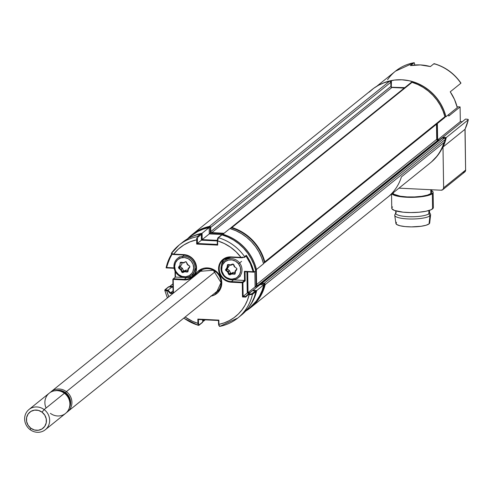 <?xml version="1.0" encoding="UTF-8"?>
<svg xmlns="http://www.w3.org/2000/svg" width="493" height="493" viewBox="0 0 493 493"><rect width="100%" height="100%" fill="white"/><g stroke="black" fill="none" stroke-linecap="round" stroke-linejoin="round"><path stroke-width="0.74" d="M258.85 285.601A1.041 0.974 51.1 0 1 258.696 285.601L261.148 283.629L258.696 285.601L257.611 285.552L437.735 140.369L438.788 140.419L437.735 140.369L257.611 285.552A1.041 0.974 51.1 0 1 256.594 284.492L436.718 139.303A1.041 0.974 -128.9 0 0 437.735 140.369L436.718 139.303L256.594 284.492L256.354 269.474L256.594 284.492L257.223 285.453L259.078 285.546M436.484 124.236L436.718 139.303L436.484 124.236M264.494 262.861L444.624 117.679A1.041 0.974 -128.9 0 0 444.932 116.662L264.809 261.845A1.041 0.974 51.1 0 1 263.903 263.065M263.86 263.065L264.642 262.707L264.809 261.845L444.932 116.662A46.817 43.852 -128.9 0 0 412.074 82.325L231.944 227.507A46.817 43.852 51.1 0 1 264.809 261.845L262.837 255.99L260.131 250.401L256.736 245.181L252.718 240.418L248.145 236.202L243.098 232.604L237.669 229.689L231.944 227.507L412.074 82.325A1.041 0.974 -128.9 0 0 411.187 82.485L231.057 227.667A1.041 0.974 51.1 0 1 231.944 227.507L231.088 227.643L230.712 228.425M230.736 228.173A1.041 0.974 51.1 0 1 231.057 227.667M192.005 234.68A46.817 43.852 51.1 0 0 187.851 238.526L193.478 233.54L198.42 230.428L203.769 228.037L209.426 226.41L210.585 227.002L210.757 231.611L211.392 232.579L224.075 233.275L211.774 232.671L391.904 87.489L404.229 88.093L391.904 87.489L211.774 232.671A1.041 0.974 51.1 0 1 210.757 231.611L390.887 86.429A1.041 0.974 -128.9 0 0 391.904 87.489L390.887 86.429L210.757 231.611L210.696 227.452L390.82 82.269L390.887 86.429L390.82 82.269A1.041 0.974 -128.9 0 0 389.556 81.228L209.426 226.41A1.041 0.974 51.1 0 1 210.696 227.452L390.82 82.269L390.419 81.45L389.556 81.228A46.817 43.852 -128.9 0 0 372.129 89.498L192.005 234.68A46.817 43.852 51.1 0 1 209.426 226.41L389.556 81.228L383.893 82.855L378.544 85.246L373.608 88.358L369.158 92.142M467.691 119.281L465.534 119.078L442.837 137.368L465.534 119.078L467.999 119.374L468.258 119.817A46.422 43.483 51.1 0 1 464.973 129.314A46.422 43.483 -128.9 0 0 468.258 119.817L446.276 137.535L442.837 137.368L442.141 138.052L444.748 138.28L445.296 139.014L443.503 145.145L440.97 150.476L437.735 155.375L431.554 161.846A46.817 43.852 -128.9 0 0 445.296 139.47L265.166 284.652L264.975 283.771L264.174 283.339A1.041 0.974 51.1 0 1 265.166 284.652L445.296 139.47A1.041 0.974 -128.9 0 0 444.304 138.157L264.174 283.339L261.986 283.235L442.116 138.052L444.304 138.157L264.174 283.339L261.284 283.493A1.041 0.974 51.1 0 1 261.986 283.235L442.116 138.052A1.041 0.974 -128.9 0 0 441.414 138.311L261.426 283.383M265.166 284.652A46.817 43.852 51.1 0 1 250.758 307.577A46.817 43.852 51.1 0 1 246.118 310.818L253.735 304.933L257.605 300.557L260.84 295.658L263.373 290.328L265.166 284.652M468.258 119.817L446.276 137.535L442.837 137.368L441.414 138.311M443.983 117.882L444.772 117.525L444.932 116.662L442.96 110.808L440.255 105.219L436.866 99.999L432.848 95.235L428.275 91.02L423.228 87.421L417.793 84.506L412.074 82.325L411.211 82.46L410.835 83.243M261.284 283.493L260.138 284.615M187.285 238.982L191.111 235.894A46.422 43.483 -128.9 0 1 209.174 227.538L202.081 233.257L192.794 236.209A46.422 43.483 51.1 0 1 202.081 233.257L202.179 239.616L217.24 240.35L202.179 239.616L209.272 233.904L202.179 239.616L202.081 233.257L209.174 227.538L209.272 233.904L222.811 234.563L209.272 233.904L209.174 227.538L203.326 229.116L197.798 231.513L191.037 235.956M229.941 228.549L222.848 234.261A46.422 43.483 51.1 0 1 256.459 269.48L263.552 263.767A46.422 43.483 -128.9 0 0 229.941 228.549L222.848 234.261L228.752 236.418L234.366 239.351L239.573 243.024L244.275 247.357L248.392 252.262L251.831 257.654L254.536 263.435L256.459 269.48L263.552 263.767L261.629 257.716L258.924 251.941L255.485 246.549L251.368 241.638L246.666 237.306L241.459 233.639L235.845 230.699L229.941 228.549M255.972 269.455L256.459 269.48L255.972 269.455M255.103 286.908L248.016 292.62L247.689 271.865L248.016 292.62L255.103 286.908L257.106 287L255.103 286.908L254.863 271.403L255.103 286.908L257.106 287M249.791 292.706L247.887 292.614L247.344 293.052L247.887 292.614L247.56 271.859M245.551 311.274L249.378 308.187A46.422 43.483 -128.9 0 0 263.823 284.8L256.73 290.513L252.977 290.328L260.07 284.615L263.823 284.8L256.73 290.513A46.422 43.483 51.1 0 1 249.433 306.473M205.193 319.858L203.461 321.251L203.436 319.772L203.461 321.251A46.422 43.483 51.1 0 1 203.215 321.177L205.193 319.858M169.912 286.291L172.938 283.857L169.937 286.384A46.422 43.483 51.1 0 1 169.912 286.291L172.975 286.439L169.912 286.291M249.15 306.849L252.434 301.821L254.973 296.342L256.73 290.513L252.977 290.328L252.527 290.771M227.809 264.538L228.111 264.883M232.678 273.504L232.85 274.182M249.31 308.242L256.243 301.131L259.521 296.108L262.066 290.623L263.823 284.8L260.07 284.615M217.549 291.48L217.542 290.925M197.182 273.929A13.527 12.67 51.1 0 1 200.867 270.429A13.527 12.67 51.1 0 1 214.116 270.62A13.527 12.67 51.1 0 1 221.061 282.507L221.776 282.785A14.562 13.644 -128.9 0 0 210.394 268.346A14.562 13.644 -128.9 0 0 194.821 275.834M196.183 267.804A12.485 11.696 51.1 0 1 192.048 276.844A12.485 11.696 51.1 0 1 184.364 279.321L184.228 279.944A13.003 12.183 -128.9 0 0 196.541 267.878A13.003 12.183 -128.9 0 0 183.834 254.604L183.944 255.004L183.834 254.604L173.702 254.111L171.459 253.359L173.702 254.111L173.819 254.511L183.92 254.992M173.018 254.431L171.928 253.92A0.518 0.487 51.1 0 1 171.416 253.39A0.518 0.487 -128.9 0 1 171.428 253.285L171.428 253.285M172.815 293.569L170.233 293.446L167.694 290.79L166.714 290.741L167.694 290.79L168.033 290.18L167.694 290.79L170.233 293.446L170.578 292.836L168.033 290.18L166.85 290.118L166.714 290.741L164.878 290.167A0.518 0.487 51.1 0 1 164.865 290.044A0.518 0.487 -128.9 0 0 164.878 290.167L165.038 289.662A0.518 0.487 -128.9 0 0 164.865 290.044M171.928 253.92L173.819 254.511L173.702 254.111L186.274 254.961L190.816 257.075L194.322 260.735L196.263 265.394L196.541 267.878L196.165 267.779L196.541 267.878L196.337 270.343L195.666 272.684L193.016 276.665L191.148 278.144L186.668 279.821L184.228 279.944L184.364 279.321L186.49 277.608A12.485 11.696 -128.9 0 0 193.016 275.957M183.981 254.992A12.485 11.696 51.1 0 1 196.183 267.742A12.485 11.696 51.1 0 0 183.981 254.992M217.259 240.787L217.684 245.107L217.616 240.867L217.24 240.757L217.616 240.867L218.405 237.718L221.949 234.859A0.518 0.487 -128.9 0 0 221.511 234.939L218.405 237.718A0.518 0.487 -128.9 0 0 217.968 237.799A0.518 0.487 51.1 0 1 218.405 237.718L217.616 240.867A44.216 41.412 51.1 0 1 240.997 257.383L242.211 257.272M217.321 244.46L217.684 245.107L196.67 244.084L217.684 245.107L217.616 240.867L224.309 243.517L230.545 247.227L236.159 251.886L240.997 257.383L230.872 256.89L230.989 257.291L242.051 257.79L244.694 257.044L244.214 257.438A0.518 0.487 51.1 0 0 244.528 257.334L246.087 256.077M197.151 236.683L200.694 233.824L197.151 236.683A46.817 43.852 -128.9 0 0 179.132 245.052A46.817 43.852 -128.9 0 0 171.509 253.1A46.817 43.852 51.1 0 1 179.095 245.083A46.817 43.852 51.1 0 1 197.151 236.683A0.518 0.487 51.1 0 1 197.779 237.207L201.323 234.348L201.415 240.171L197.305 243.487L217.296 244.46L197.305 243.487L196.67 244.084L196.664 238.057M182.57 242.279L189.201 237.897L194.784 235.451L200.694 233.824L201.323 234.348L201.415 240.171L217.24 240.941L201.415 240.171L197.305 243.487L197.557 237.546L201.323 234.348A0.518 0.487 -128.9 0 0 200.694 233.824A46.817 43.852 -128.9 0 0 182.644 242.223L179.095 245.083L171.33 253.507L171.847 254.185L173.043 254.45L183.951 255.004C191.253 256.089 195.327 260.341 196.165 267.773L192.005 276.875A12.485 11.696 51.1 0 1 184.364 279.321L173.357 278.785L173.222 279.408L184.228 279.944L173.222 279.408L173.437 293.07M191.074 276.906L185.701 277.571L186.49 277.608L184.364 279.321L173.357 278.785L175.483 277.072L183.544 277.467L175.483 277.072L175.397 271.735M166.591 267.526L169.179 259.682L172.057 254.265A46.293 43.366 51.1 0 0 166.591 267.526L166.11 267.884L174.14 268.278L166.092 267.896L171.638 254.068A46.817 43.852 -128.9 0 0 166.11 267.884L166.591 267.526L174.072 267.89L166.591 267.526M178.491 267.292L178.897 268.438L180.604 269.739L181.03 269.227L179.31 267.933L178.885 268.451L180.604 269.739L182.151 272.518L184.801 271.729L184.721 271.15L182.854 271.945L182.928 272.53L184.801 271.729L187.124 272.099L187.858 271.051A0.518 0.487 51.1 0 1 187.309 271.483L184.986 271.113L186.262 270.084A0.518 0.487 -128.9 0 0 185.997 270.121L182.854 271.945L185.997 270.121L184.129 270.916L183.458 270.626L182.176 271.655L181.202 269.443L182.478 268.414L183.458 270.626L182.478 268.414A0.518 0.487 -128.9 0 0 182.305 268.198L181.03 269.227L179.31 267.933L180.586 266.904L182.305 268.198L180.586 266.904L179.31 267.933A0.518 0.487 51.1 0 1 179.181 267.212L180.456 266.183A0.518 0.487 -128.9 0 0 180.586 266.904L180.456 266.183L181.806 264.347A0.518 0.487 -128.9 0 0 181.899 264.094L181.997 262.714M181.529 271.84L182.656 272.598M165.894 290.71L166.714 290.741L168.785 296.817A44.216 41.412 51.1 0 1 166.714 290.741L166.85 290.118L165.358 289.564A0.518 0.487 -128.9 0 0 165.026 289.674A0.518 0.487 51.1 0 1 165.358 289.564L168.902 286.704A0.518 0.487 -128.9 0 0 168.415 287.099M173.277 278.933L172.864 279.272L173.08 292.953L173.431 292.669L170.578 292.836L173.043 290.845L170.578 292.836L168.033 290.18L172.149 286.864L168.033 290.18L165.297 289.748L168.902 286.704L172.149 286.864L172.994 287.752L172.149 286.864L168.446 286.994M175.033 271.027L175.132 277.356M173.702 254.111A44.216 41.412 51.1 0 1 196.602 239.844L189.984 241.847L183.852 244.953L178.374 249.076L173.702 254.111M217.259 240.726L217.795 238.181A0.518 0.487 51.1 0 1 217.968 237.799A0.518 0.487 -128.9 0 0 217.795 238.181L217.29 239.9L217.296 244.51M244.602 256.656A46.817 43.852 -128.9 0 0 218.405 237.718A46.817 43.852 51.1 0 1 244.602 256.656L246.309 255.282A46.817 43.852 51.1 0 1 253.926 272.154L253.143 271.735L250.308 263.626L246.062 256.101A0.518 0.487 51.1 0 1 245.773 256.181A0.518 0.487 -128.9 0 0 246.062 256.101L246.309 255.282L244.602 256.656A0.518 0.487 51.1 0 1 244.528 257.334M248.059 294.303L245.637 296.484L245.711 297.113L248.17 294.703L248.096 294.075L252.213 290.759L255.454 290.913L251.911 293.773A0.518 0.487 51.1 0 1 252.41 294.42L249.15 294.752A44.216 41.412 51.1 0 1 218.929 324.363L218.861 320.123L218.51 320.487L218.572 324.221L219.169 325.855L218.627 324.979M218.572 324.221L218.51 320.487L218.861 320.123L218.929 324.363L218.553 324.258L219.798 326.378A0.518 0.487 51.1 0 1 219.397 326.286A0.518 0.487 -128.9 0 0 219.798 326.378L237.854 317.979L241.397 315.119A46.817 43.852 -128.9 0 0 255.953 291.566L252.41 294.42A46.817 43.852 51.1 0 1 237.854 317.979A46.817 43.852 51.1 0 1 219.798 326.378A46.817 43.852 -128.9 0 0 237.928 317.917A46.817 43.852 -128.9 0 0 252.41 294.42L255.953 291.566A0.518 0.487 -128.9 0 0 255.454 290.913L252.213 290.759L245.6 296.718L242.889 296.583L242.501 296.959L245.711 297.113L245.6 296.718M230.952 257.278A12.485 11.696 51.1 0 1 231.02 257.278L230.872 256.89A13.003 12.183 -128.9 0 0 218.559 268.95A13.003 12.183 -128.9 0 0 231.266 282.23L242.279 282.766L242.408 282.144L244.54 280.431L233.528 279.895L231.402 281.608L233.528 279.895L232.893 279.845A12.485 11.696 -128.9 0 0 233.528 279.895L244.54 280.431L242.408 282.144A0.518 0.487 51.1 0 1 242.92 282.68L245.187 280.85L244.54 280.431L244.392 271.31L244.793 271.649L244.392 271.31L244.54 280.431L245.187 280.85L245.046 271.742L253.796 272.148M231.02 257.278A12.485 11.696 51.1 0 0 222.183 260.846A12.485 11.696 51.1 0 0 220.309 273.843A12.485 11.696 51.1 0 0 231.402 281.608L242.408 282.144L231.402 281.608L231.266 282.23L231.402 281.608A12.485 11.696 51.1 0 1 219.983 273.036A12.485 11.696 51.1 0 1 223.378 259.725L225.504 258.012M224.494 258.936A12.485 11.696 -128.9 0 0 221.4 265.591L222.17 262.535L223.249 260.489M241.083 257.771L240.997 257.383L228.432 257.013L223.951 258.683L220.556 262.011L219.434 264.149L218.559 268.95L218.837 271.433L219.588 273.849L222.361 278.089L226.466 281.035L231.266 282.23L242.279 282.766L242.501 296.959L245.711 297.113L248.17 294.703L249.15 294.752L247.461 300.145L245.064 305.216L241.995 309.869L238.322 314.029L234.095 317.615L229.393 320.567L224.309 322.829L218.929 324.363L219.028 325.201M244.392 271.31L253.143 271.735L244.392 271.31M229.695 274.884L228.684 274.213M225.948 270.756L225.523 269.603M253.926 272.154L255.768 270.669L253.87 264.538L251.171 258.671L247.72 253.192L243.585 248.201L238.846 243.795L233.59 240.06L227.92 237.059L221.949 234.859A46.817 43.852 -128.9 0 1 255.768 270.669L253.926 272.154A46.817 43.852 -128.9 0 0 246.309 255.282L246.223 255.922M245.637 296.484L243.135 296.361L247.246 293.045L246.913 271.828L247.246 293.045L243.135 296.361L242.92 282.68L245.187 280.85L245.046 271.742M247.246 293.045L249.248 293.144L247.246 293.045M248.601 294.093L248.102 294.5L248.601 294.093M248.096 294.075L251.529 293.939L255.676 290.975L255.953 291.566L254.191 297.421L251.633 302.924L248.343 307.977L241.33 315.181M197.989 324.665L197.915 323.34A44.216 41.412 51.1 0 1 185.109 317.067L192.473 321.282L197.915 323.34L197.847 319.1L218.861 320.123L197.847 319.1L198.494 319.513L218.498 320.487M198.248 319.439L198.611 324.006L199.154 324.881A0.518 0.487 51.1 0 1 198.543 325.343L198.315 325.392M211.14 296.083A14.562 13.644 -128.9 0 0 221.776 282.785L221.061 282.507M221.061 282.637A13.527 12.67 51.1 0 1 215.231 293.317M194.735 276.043L197.699 271.581L202.198 268.728L204.811 268.05L210.277 268.315L212.921 269.252L217.518 272.549L220.624 277.3L221.462 279.999L221.776 282.785L220.796 288.165L217.832 292.62L213.333 295.473L210.714 296.151M198.543 325.343L199.061 324.93L198.543 325.343A46.817 43.852 51.1 0 1 183.84 318.09M167.515 297.84A46.817 43.852 51.1 0 1 164.97 290.513M197.878 321.029A46.817 43.852 -128.9 0 0 198.525 321.282L197.878 321.029M202.315 322.502L199.154 324.881L202.703 322.021L202.666 319.735L202.703 322.021A0.518 0.487 -128.9 0 1 202.524 322.404L198.981 325.263M202.118 322.49A0.518 0.487 -128.9 0 0 202.524 322.404M246.062 256.101A46.293 43.366 51.1 0 1 253.143 271.735L253.784 272.148M223.483 233.75L210.283 233.109L209.297 233.904L210.283 233.109L210.184 226.78L209.174 227.593L210.184 226.78A46.293 43.366 -128.9 0 0 194.655 233.343M231.199 227.803L230.182 228.623L231.199 227.803A46.293 43.366 -128.9 0 1 264.494 262.59L263.465 263.416L264.494 262.59M255.855 269.548L256.113 285.983L255.103 286.803L256.113 285.983L258.24 286.088M260.446 284.634L261.58 283.715L264.827 283.876L263.693 284.794L260.446 284.634M252.626 305.272A46.293 43.366 -128.9 0 0 264.827 283.876L263.693 284.794M217.24 240.479L202.056 239.74L201.514 240.177L202.056 239.74L201.957 233.411L201.199 234.015L201.957 233.411A46.293 43.366 -128.9 0 0 196.411 234.908M222.972 234.434L222.312 234.964L222.972 234.434A46.293 43.366 -128.9 0 1 256.268 269.221L255.553 269.794L256.268 269.221M252.81 290.784L253.353 290.346L256.6 290.506L255.842 291.116L256.6 290.506A46.293 43.366 -128.9 0 1 251.467 303.22M203.313 319.766L203.338 321.085L202.697 321.602L203.338 321.085M170.042 286.297L169.5 286.735L170.042 286.297L172.975 286.439M198.513 320.746A46.293 43.366 51.1 0 1 197.866 320.493M170.96 293.483A46.293 43.366 51.1 0 1 170.707 292.842M172.981 286.704L172.427 287.154M186.2 277.528L185.75 276.752A9.885 9.256 51.1 0 1 174.799 268.149A9.885 9.256 51.1 0 1 182.595 257.568L182.712 256.329A10.926 10.23 -128.9 0 0 174.091 268.026A10.926 10.23 -128.9 0 0 186.2 277.528A10.926 10.23 51.1 0 1 174.941 270.83A10.926 10.23 51.1 0 1 177.603 258.424A10.926 10.23 51.1 0 1 182.712 256.329L184.327 255.029L182.712 256.329A10.926 10.23 51.1 0 1 193.971 263.028A10.926 10.23 51.1 0 1 191.315 275.433A10.926 10.23 51.1 0 1 186.2 277.528A10.926 10.23 -128.9 0 0 194.821 265.838A10.926 10.23 -128.9 0 0 182.712 256.329L182.595 257.568A9.885 9.256 51.1 0 1 193.552 266.171A9.885 9.256 51.1 0 1 185.75 276.752L186.2 277.528M189.207 267.995L188.006 268.962L187.858 271.051L187.309 271.483L184.986 271.113L184.801 271.729L187.864 271.914L188.363 269.147L189.713 267.305L189.737 266.171L187.741 264.575L186.194 261.795L183.55 262.584L180.826 262.233L180.13 263.083L180.771 263.034A0.518 0.487 51.1 0 1 181.319 262.603L181.221 262.214A1.041 0.974 -128.9 0 0 180.13 263.083L179.982 265.166L178.472 267.366L178.885 268.451M181.701 262.294L181.319 262.603L183.581 262.96M183.741 262.886L183.55 262.584L183.907 262.942L184.77 262.066M189.565 265.955L187.599 264.864A0.518 0.487 51.1 0 1 187.445 264.673M189.879 266.528L188.098 268.716L189.374 267.687A0.518 0.487 -128.9 0 0 189.287 267.884M185.048 261.949A0.518 0.487 -128.9 0 0 185.183 261.912L185.608 261.728M187.907 270.349L186.262 270.084L187.907 270.349M185.75 276.752L182.04 276.4L178.657 274.638L176.112 271.742L175.286 269.998L174.67 266.257L175.502 262.652L177.653 259.731L180.795 257.944L184.456 257.556L188.073 258.634L191.093 261.007L193.065 264.316L193.675 268.056L192.849 271.661L191.919 273.239L189.22 275.642L185.75 276.752M186.453 262.43L187.408 264.673L187.741 264.575L186.453 262.43M223.391 275.464L223.877 275.1A9.885 9.256 51.1 0 1 225.153 261.635A9.885 9.256 51.1 0 1 238.538 263.792L239.598 262.966A10.926 10.23 -128.9 0 0 224.802 260.587A10.926 10.23 -128.9 0 0 223.391 275.464A10.926 10.23 51.1 0 1 224.642 260.711A10.926 10.23 51.1 0 1 239.598 262.966L241.582 261.364L239.598 262.966A10.926 10.23 51.1 0 1 238.347 277.719A10.926 10.23 51.1 0 1 223.391 275.464A10.926 10.23 -128.9 0 0 238.187 277.849A10.926 10.23 -128.9 0 0 239.598 262.966L238.538 263.792L240.301 267.212L240.676 270.971L239.61 274.496L237.269 277.257L235.722 278.206L232.172 279.081L230.311 278.964L226.755 277.658L225.202 276.518L223.877 275.1L222.121 271.68L221.751 269.807L222.103 266.097L222.811 264.396L225.153 261.635L228.419 260.07L232.111 259.928L235.666 261.235L238.538 263.792A9.885 9.256 51.1 0 1 237.269 277.257A9.885 9.256 51.1 0 1 223.877 275.1L223.391 275.464M236.246 270.281L235.044 271.249L234.896 273.338L234.348 273.769L235.253 273.523L235.401 271.433L236.751 269.591L236.776 268.457L234.779 266.861L233.799 264.649L233.466 264.747L234.44 266.959L234.779 266.861L233.226 264.082L230.582 264.87L230.927 265.234L232.813 264.433L232.456 264.075L230.582 264.87L228.259 264.507L228.321 264.901L230.644 265.271L230.582 264.87L227.519 264.692L227.02 267.459L225.498 270.053L227.643 272.031L228.623 274.237L229.214 273.942L228.241 271.735L227.643 272.031L228.851 274.576L229.966 274.817L231.839 274.022L231.759 273.436L229.892 274.231L229.966 274.817L231.839 274.022L234.902 274.2L235.401 271.433L235.038 271.316M230.927 265.234L233.238 264.088M236.917 268.814L235.136 271.002L236.412 269.973A0.518 0.487 -128.9 0 0 236.326 270.17M234.89 273.399A0.518 0.487 51.1 0 1 234.348 273.769L232.024 273.405L233.3 272.376L234.927 272.635L233.3 272.376A0.518 0.487 -128.9 0 0 233.035 272.407L229.892 274.231L231.168 273.202L230.496 272.912L229.214 273.942L228.241 271.735L229.516 270.706L230.496 272.912L229.516 270.706A0.518 0.487 -128.9 0 0 229.344 270.484L228.068 271.514L226.349 270.226L227.624 269.196L229.344 270.484L227.624 269.196L227.495 268.475L226.219 269.505L228.844 266.633A0.518 0.487 -128.9 0 0 228.937 266.38L227.661 267.409L227.809 265.32A0.518 0.487 51.1 0 1 228.29 264.883M228.327 264.907L227.809 265.32L228.327 264.907L230.644 265.271M229.035 265.018L228.937 266.38L227.661 267.409A0.518 0.487 51.1 0 1 227.569 267.662L228.844 266.633A0.518 0.487 -128.9 0 0 228.937 266.38L229.035 265.018M387.572 79.681A46.422 43.483 51.1 0 1 395.528 71.134A46.422 43.483 51.1 0 1 413.929 62.734L414.447 63.104L414.681 65.021L414.447 63.104L413.929 62.734A46.422 43.483 -128.9 0 0 395.497 71.165L414.046 62.679M464.973 129.314L442.991 147.031L443.632 187.802L465.614 170.085L464.973 129.314L465.614 170.085L443.632 187.802L442.991 147.031L464.973 129.314M446.276 137.535A46.422 43.483 51.1 0 1 442.991 147.031L446.276 137.535M439.331 139.981L437.63 139.901L460.32 121.611L462.274 121.703L460.32 121.611L437.63 139.901L437.371 123.521L437.63 139.901L439.331 139.981L437.1 140.111L437.125 123.725M460.092 106.913L448.741 116.058L460.092 106.913L460.32 121.611L460.092 106.913L457.079 106.765L460.092 106.913M448.722 114.518L448.741 116.058L448.722 114.518M445.456 116.73L445.949 116.755L457.294 107.61A46.422 43.483 -128.9 0 0 450.232 91.815L454.478 99.42L457.294 107.61L445.949 116.755L443.515 109.452L439.947 102.581L435.331 96.345L429.804 90.909L423.518 86.423L416.647 83.015L409.381 80.784L401.931 79.792L394.505 80.063L387.301 81.591L382.278 83.483A46.422 43.483 51.1 0 1 445.949 116.755L445.456 116.73M434.462 64.078L433.945 63.708A46.422 43.483 51.1 0 1 460.875 83.243L450.232 91.815L460.875 83.243A46.422 43.483 -128.9 0 0 433.945 63.708L430.395 66.567A46.422 43.483 -128.9 0 0 410.379 65.594L414.206 62.716M433.945 63.708L430.395 66.567L420.369 64.928L410.379 65.594L413.929 62.734M441.167 190.212L398.96 188.16L441.167 190.212L442.924 189.559L443.632 187.802A2.601 2.434 51.1 0 1 441.167 190.212M465.072 129.129L465.614 170.085A2.601 0.585 -0.9 0 0 465.712 169.919L464.745 171.983A2.601 2.434 -128.9 0 0 465.614 170.085L464.745 171.983L463.155 172.495M445.752 116.49L444.951 117.137L445.752 116.49A46.293 43.366 -128.9 0 0 412.462 81.702L411.754 82.276L412.462 81.702M385.902 82.183A46.293 43.366 -128.9 0 1 391.448 80.679L390.456 81.481L391.448 80.679L391.269 87.236L404.771 87.655M442.301 138.058L442.843 137.621L446.091 137.781L445.099 138.582L446.091 137.781A46.293 43.366 -128.9 0 1 440.958 150.494M394.739 215.379L395.91 223.465A16.904 3.79 -0.9 0 0 410.743 226.885A16.904 3.79 -0.9 0 0 429.064 223.884L429.939 215.823A17.945 4.024 179.1 0 1 410.49 219.009A17.945 4.024 179.1 0 1 394.739 215.379A17.945 4.024 179.1 0 1 395.411 214.141M395.842 212.785L394.844 214.8A17.945 4.024 -0.9 0 0 409.215 218.984A17.945 4.024 -0.9 0 0 429.939 215.823L428.904 213.746A16.904 3.79 179.1 0 1 409.387 216.723A16.904 3.79 179.1 0 1 395.842 212.785A16.904 3.79 179.1 0 1 396.378 212.163M395.7 210.868L395.737 213.222A16.904 3.79 -0.9 0 0 410.342 216.747A16.904 3.79 -0.9 0 0 428.904 213.746L428.855 210.548L428.904 213.746A16.904 3.79 -0.9 0 0 429.545 212.693L429.508 210.338M391.541 194.143L391.756 208.212A20.805 4.665 -0.9 0 0 409.732 212.551A20.805 4.665 -0.9 0 0 432.577 208.859L432.343 193.657A20.805 4.665 179.1 0 1 411.415 197.354A20.805 4.665 179.1 0 1 391.886 193.86M393.081 192.899L393.081 192.985A19.245 4.314 -0.9 0 0 409.708 196.997A19.245 4.314 -0.9 0 0 430.839 193.583L430.777 189.706L430.839 193.583A19.245 4.314 -0.9 0 0 431.566 192.381L431.529 189.743M391.658 193.533L394.16 195.228L402.855 196.978L410.663 197.354L418.73 197.021L425.816 196.029L430.851 194.525L433.064 192.745L432.99 191.832L431.541 190.606A20.805 4.665 179.1 0 1 433.125 192.356A20.805 4.665 179.1 0 1 432.343 193.657L432.577 208.859A20.805 4.665 -0.9 0 0 433.365 207.559L433.125 192.356M431.437 191.894L431.504 192.738L430.839 193.583L427.419 195.129L421.706 196.306L414.564 196.935L407.076 196.91L400.39 196.245L394.012 194.285L393.211 193.466L393.143 192.621M392.545 206.912L391.824 207.824L391.898 208.736L394.4 210.431L403.095 212.181L410.903 212.563L418.964 212.23L426.051 211.238L431.085 209.735L433.304 207.947M429.939 215.823A17.945 4.024 -0.9 0 0 430.494 214.239L429.428 212.255A16.904 3.79 179.1 0 1 428.904 213.746L429.939 215.823L429.064 223.884A16.904 3.79 -0.9 0 0 429.699 222.935L430.611 214.819A17.945 4.024 179.1 0 1 429.939 215.823M429.588 222.405L429.064 223.884L426.063 225.246L421.04 226.281L411.452 226.891L405.11 226.583L399.934 225.745L396.717 224.5L395.953 223.039L396.538 222.3M387.708 197.231L430.253 162.936A46.841 43.877 -128.9 0 0 443.959 142.594L401.407 176.888A46.841 43.877 51.1 0 1 387.708 197.231A46.841 43.877 51.1 0 1 386.549 198.131M44.136 409.578L42.028 412.16A10.402 9.743 51.1 0 1 44.727 426.396A10.402 9.743 51.1 0 1 30.837 428.232L30.147 429.668A13.003 12.183 -128.9 0 0 47.513 427.376A13.003 12.183 -128.9 0 0 44.136 409.578A13.003 12.183 51.1 0 1 45.301 429.748A13.003 12.183 51.1 0 1 30.147 429.668A13.003 12.183 51.1 0 1 28.982 409.498A13.003 12.183 51.1 0 1 44.136 409.578L64.386 393.26L44.136 409.578A13.003 12.183 -128.9 0 0 26.764 411.877A13.003 12.183 -128.9 0 0 30.147 429.668L30.837 428.232A10.402 9.743 51.1 0 1 28.132 413.997A10.402 9.743 51.1 0 1 42.028 412.16L44.136 409.578M45.301 429.748L65.551 413.43A13.003 12.183 -128.9 0 0 64.386 393.26A13.003 12.183 51.1 0 1 67.763 411.051A13.003 12.183 51.1 0 1 50.397 413.35M58.347 390.739A11.444 10.717 51.1 0 1 65.279 393.069L66.943 394.566L69.316 398.344L70.135 402.664L69.87 405.036A11.444 10.717 51.1 0 0 65.279 393.069L61.317 391.128L58.347 390.739M68.089 411.359A13.003 12.183 -128.9 0 0 66.401 391.633L65.557 392.662A11.961 11.203 51.1 0 1 69.254 408.093L70.407 404.956L70.425 400.415L68.718 396.095L65.557 392.662L66.401 391.633A13.003 12.183 51.1 0 1 67.566 411.803A13.003 12.183 51.1 0 1 66.512 412.555L218.904 289.829M215.386 271.551L66.401 391.633L215.386 271.551M202.58 269.579L51.247 391.553A13.003 12.183 51.1 0 1 66.401 391.633A13.003 12.183 -128.9 0 0 50.73 391.997M55.228 390.696A11.961 11.203 51.1 0 1 65.557 392.662L63.572 391.448L59.172 390.259L54.766 390.844M46.089 408.007A13.003 12.183 51.1 0 1 49.232 393.18A13.003 12.183 51.1 0 1 64.386 393.26A13.003 12.183 -128.9 0 0 49.232 393.18L28.982 409.498M42.028 412.16L38.423 410.398L34.516 410.133L30.905 411.396L28.132 413.997L26.622 417.546L26.604 421.497L28.083 425.249L30.837 428.232L34.436 429.995L38.343 430.26L41.954 428.996L44.727 426.396L46.237 422.846L46.256 418.896L44.777 415.143L42.028 412.16M241.533 257.34L243.154 257.124L241.533 257.34M441.475 138.256L261.352 283.438M388.829 196.294L250.758 307.577M199.56 271.341L213.34 270.25L221.018 282.569L216.538 292.404M194.137 275.162L192.005 276.875M168.581 286.809L165.038 289.662M217.24 240.757L217.968 237.799L221.511 234.939M223.378 259.725L230.989 257.291L241.114 257.784M244.996 271.735L253.877 272.167M219.681 326.434L218.553 324.252L218.491 320.499L198.451 319.526M198.34 325.398L183.716 318.188M167.392 297.938L164.785 290.346M177.603 258.424L179.588 256.822M191.315 275.433L193.299 273.837M180.943 262.701L181.282 262.615M187.685 271.39L188.234 270.947M186.428 262.461L187.408 264.673M224.642 260.711L226.626 259.115M234.44 266.959L233.466 264.747M235.025 271.286L234.878 273.368M238.347 277.719L240.337 276.123M465.053 129.221L468.35 119.688M434.148 63.652C445.241 66.919 454.164 73.377 460.93 83.034M376.775 86.25L395.497 71.165M464.745 171.983L442.763 189.706M51.247 391.553L50.28 392.422"/></g></svg>

